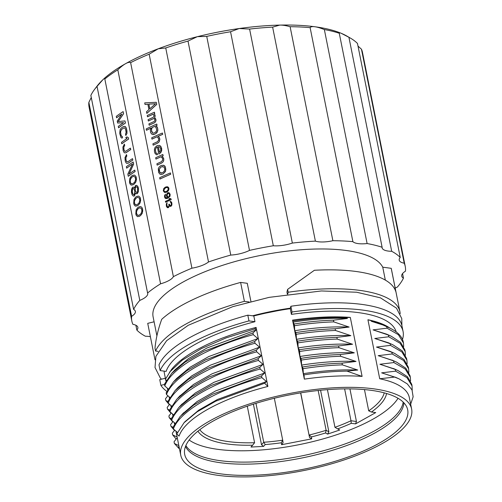 <?xml version="1.0" encoding="UTF-8"?>
<svg xmlns="http://www.w3.org/2000/svg" width="502" height="502" viewBox="0 0 502 502"><rect width="100%" height="100%" fill="white"/><g stroke="black" fill="none" stroke-linecap="round" stroke-linejoin="round"><path stroke-width="0.75" d="M218.772 475.444A117.719 39.169 168.7 0 0 346.725 459.041A117.719 39.169 168.7 0 0 411.627 409.061A117.719 39.169 168.7 0 0 373.607 388.818A117.719 39.169 168.7 0 0 245.654 405.221A117.719 39.169 168.7 0 0 180.751 455.195A117.719 39.169 168.7 0 0 218.772 475.444M213.155 421.065A113.69 37.826 -11.3 0 1 329.475 389.502A113.69 37.826 -11.3 0 1 407.009 407.605A113.69 37.826 -11.3 0 1 379.223 443.197A113.69 37.826 -11.3 0 1 256.384 475.137A113.69 37.826 -11.3 0 1 184.454 452.076A113.69 37.826 -11.3 0 1 213.155 421.065M396.166 331.878A117.719 39.169 168.7 0 0 358.378 312.614A117.719 39.169 -11.3 0 0 291.405 314.39L290.263 308.661A117.719 39.169 168.7 0 0 253.811 315.965L254.96 321.694A117.719 39.169 -11.3 0 0 166.131 371.392L160.132 370.589A124.534 41.434 -11.3 0 1 248.961 320.897L254.96 321.694M362.099 376.412L346.964 371.122C333.397 371.304 319.09 372.553 304.024 374.868L304.344 379.135A117.719 39.169 -11.3 0 1 362.099 376.412L350.308 317.402L344.428 317.647C328.628 317.12 311.478 318.237 292.967 320.991L292.553 320.119A117.719 39.169 -11.3 0 1 350.308 317.402M411.627 409.061L409.337 397.603A117.719 39.169 168.7 0 0 379.719 378.765L367.928 319.749A117.719 39.169 168.7 0 1 387.412 326.526L389.05 327.492M164.135 371.122A117.719 39.169 168.7 0 0 164.38 373.262L165.509 378.922M304.344 379.135L292.553 320.119M267.892 386.44L256.102 327.423L254.847 328.866L256.158 329.983L252.945 332.933L253.284 334.652L257.877 338.574L254.658 341.529L255.003 343.249L259.59 347.171L256.378 350.12L256.723 351.839L261.31 355.767L258.097 358.717L258.436 360.436L263.029 364.358L259.81 367.313L260.155 369.033L264.742 372.955L261.529 375.904L261.875 377.623L266.462 381.551L264.61 383.239L215.703 401.186L197.186 411.791L184.046 422.722L176.804 433.935L179.07 436.131A117.719 39.169 -11.3 0 1 267.892 386.44L264.61 383.239M166.4 380.252L165.346 379.336L171.383 369.692A117.719 39.169 -11.3 0 1 256.102 327.423M160.132 370.589L158.99 364.86A124.534 41.434 -11.3 0 1 247.819 315.168L253.811 315.965M247.819 315.168L248.961 320.897M166.796 391.322A124.534 41.434 168.7 0 1 160.891 385.341L159.749 379.612L165.371 378.232M290.865 306.258A124.534 41.434 -11.3 0 1 401.939 325.798L403.081 331.527A124.534 41.434 168.7 0 0 292.013 311.987L290.865 306.258L290.263 308.661M155.57 351.023L154.999 348.156C155.865 338.863 158.105 329.256 161.719 319.322A125.312 41.691 -11.3 0 1 240.615 282.419L244.399 301.325A125.312 41.691 168.7 0 0 155.57 351.023L158.124 351.362M244.399 301.325L249.143 301.959M287.709 294.147L288.186 292.233A125.312 41.691 168.7 0 1 399.95 311.893A125.312 41.691 168.7 0 1 400.194 313.731M156.906 335.857L153.104 316.831A117.719 39.169 -11.3 0 1 255.449 256.484A117.719 39.169 -11.3 0 1 382.75 267.19L385.329 280.103M250.925 301.501L247.285 283.31L240.615 282.419M287.37 294.197L286.943 292.045L287.615 289.365L288.186 292.233M287.615 289.365L314.384 270.277A125.312 41.691 -11.3 0 1 395.965 292.095L391.215 268.319L382.75 267.19M399.95 311.893L391.422 269.21A125.312 41.691 168.7 0 0 391.215 268.319M155.005 359.802L147.726 323.357L154.095 321.795M290.388 308.159A116.169 38.648 168.7 0 0 252.544 315.796L290.388 308.159M169.839 397.44L166.495 394.534C172.807 376.87 208.932 355.931 255.003 343.249M256.378 350.12L206.956 368.631L188.388 379.418L175.091 390.581L167.869 401.412L168.214 403.131C174.426 385.442 211.304 364.264 256.723 351.839M171.552 406.03L168.214 403.131M258.097 358.717L208.876 377.127L190.158 387.977L176.76 399.222L169.588 410.002L169.933 411.722C176.629 393.612 212.955 372.973 258.436 360.436M173.272 414.627L169.933 411.722M259.81 367.313L210.796 385.618L192.115 396.404L178.649 407.637L171.307 418.599L171.646 420.318C178.041 402.535 214.467 381.57 260.155 369.033M174.991 423.224L171.646 420.318M261.529 375.904L212.352 394.29L193.634 405.139L180.256 416.346L173.021 427.196L173.366 428.915C179.829 411.056 216.18 390.192 261.875 377.623M177.394 432.41L173.366 428.915M252.945 332.933L203.768 351.318L185.081 362.137L171.703 373.337L164.436 384.225L164.781 385.944C171.182 368.142 207.59 347.202 253.284 334.652M168.12 388.843L164.781 385.944M254.658 341.529L205.494 359.909L186.775 370.752L173.403 381.947L166.156 392.815L166.495 394.534M402.472 339.477A124.534 41.434 168.7 0 0 403.081 331.527M160.891 385.341L164.48 384.463M291.405 314.39L292.013 311.987M167.888 395.752L165.459 398.789L165.804 400.508L167.888 401.512M178.982 446.328L178.279 447.207L179.27 447.797M177.262 437.738L174.043 441.76L174.389 443.479L178.837 445.625M174.759 430.126L172.33 433.17L172.669 434.883L177.124 437.029M173.039 421.529L170.611 424.573L170.956 426.292L173.046 427.296M171.326 412.939L168.892 415.976L169.237 417.695L171.326 418.706M169.607 404.342L167.179 407.386L167.517 409.105L169.607 410.109M395.193 288.066A18.587 6.187 -11.3 0 1 397.289 287.125A139.405 46.379 168.7 0 0 403.457 278.095A18.587 6.187 -11.3 0 1 401.707 276.106A18.587 6.187 -11.3 0 1 405.459 271.18A139.405 46.379 168.7 0 0 405.246 266.449A139.405 46.379 168.7 0 0 404.217 263.199A18.587 6.187 -11.3 0 1 399.216 260.161A18.587 6.187 -11.3 0 1 400.238 257.451A139.405 46.379 168.7 0 0 391.692 251.295A18.587 6.187 -11.3 0 1 382.147 247.862A18.587 6.187 -11.3 0 1 382.116 247.273A139.405 46.379 168.7 0 0 367.113 243.545A18.587 6.187 -11.3 0 1 352.881 241.65A139.405 46.379 168.7 0 0 332.882 240.715A18.587 6.187 -11.3 0 1 315.388 241.123A139.405 46.379 168.7 0 0 292.352 243.075A18.587 6.187 -11.3 0 1 273.314 245.754A139.405 46.379 168.7 0 0 249.494 250.398A18.587 6.187 -11.3 0 1 230.769 255.079A139.405 46.379 168.7 0 0 208.506 261.962A18.587 6.187 -11.3 0 1 191.921 268.193A139.405 46.379 168.7 0 0 173.385 276.646A18.587 6.187 -11.3 0 1 160.571 283.812A139.405 46.379 168.7 0 0 147.582 292.999A18.587 6.187 -11.3 0 1 147.707 293.394A18.587 6.187 -11.3 0 1 139.794 300.403A139.405 46.379 168.7 0 0 133.62 309.427A18.587 6.187 -11.3 0 1 135.377 311.422A18.587 6.187 -11.3 0 1 131.618 316.342A139.405 46.379 168.7 0 0 131.838 321.079A139.405 46.379 168.7 0 0 132.867 324.323A18.587 6.187 -11.3 0 1 137.868 327.36A18.587 6.187 -11.3 0 1 136.845 330.071A139.405 46.379 168.7 0 0 145.392 336.233A18.587 6.187 -11.3 0 1 150.393 336.716M169.406 372.296L182.132 360.267L201.515 348.532L226.276 337.84L254.847 328.866M256.158 329.983L207.094 347.936L188.394 358.641L175.085 369.717L171.703 373.337M259.59 347.171L210.482 365.149L191.77 375.866L178.223 387.23M257.877 338.574L208.788 356.546L190.082 367.251L176.773 378.339L173.385 381.978M403.696 346.556L403.489 343.023L398.406 334.708L387.029 328.176L373.049 329.877L388.404 335.054L388.749 336.773L374.768 338.473L390.123 343.65L390.462 345.363L376.487 347.064L391.836 352.241L392.181 353.96L378.201 355.661L393.555 360.838L393.901 362.557L379.92 364.257L395.275 369.428L395.614 371.147L381.639 372.848L394.622 377.077L379.719 378.765M388.749 336.773L400.119 343.299L405.202 351.607L405.415 355.152M388.466 342.791L374.768 338.473M405.202 351.62L404.857 349.9L400.615 342.377L391.284 336.252L386.797 334.219L373.049 329.877M169.325 404.7L165.804 400.508M171.038 413.29L167.517 409.105M392.765 329.626L387.375 326.664L382.888 324.963L386.741 326.714A122.676 40.813 -11.3 0 1 392.765 329.626A122.676 40.813 -11.3 0 1 403.319 342.201L403.489 343.023M388.146 326.946L372.999 321.211L367.928 319.749M372.999 321.211L371.336 321.286L382.888 324.963M385.291 325.723L371.336 321.286M347.422 318.469C330.931 317.81 312.802 319.027 293.036 322.115L294.116 323.991C307.82 321.838 320.929 320.565 333.441 320.169L347.422 318.469L344.428 317.647M293.036 322.115L292.967 320.991M386.741 326.714L387.029 328.176M391.284 336.252L388.404 335.054M390.462 345.363L401.845 351.902L406.921 360.21L407.128 363.743M406.921 360.21L406.576 358.491L402.322 350.961L392.978 344.836L390.123 343.65M392.181 353.96L403.564 360.499L408.641 368.807L408.848 372.34M408.641 368.807L408.295 367.087L404.054 359.57L394.735 353.452L391.836 352.241M393.901 362.557L405.271 369.083L410.354 377.391L410.567 380.93M410.354 377.397L410.015 375.684L405.798 368.192L396.505 362.067L393.555 360.838M412.198 390.368L412.073 385.994L406.99 377.68L395.614 371.147M411.728 384.262L407.455 376.726L398.042 370.583L395.275 369.428M172.757 421.887L169.237 417.695M174.476 430.484L170.956 426.292M176.189 439.074L172.669 434.883M179.521 449.045L174.389 443.479M294.116 323.991L294.461 325.71C308.165 323.558 321.274 322.284 333.786 321.889L333.441 320.169M349.141 327.066C332.644 326.407 314.516 327.624 294.749 330.711L295.835 332.581C309.539 330.435 322.648 329.161 335.16 328.766L349.141 327.066L333.786 321.889M294.749 330.711L294.461 325.71M295.835 332.581L296.174 334.301C309.709 332.167 322.824 330.893 335.505 330.479L335.16 328.766M350.86 335.656C334.363 335.003 316.235 336.214 296.469 339.302L297.548 341.178C311.083 339.045 324.198 337.771 336.88 337.357L350.86 335.656L335.505 330.479M296.469 339.302L296.174 334.301M297.548 341.178L297.893 342.897C311.529 340.758 324.637 339.484 337.218 339.076L336.88 337.357M346.964 371.122L357.725 370.037L342.37 364.86C329.858 365.255 316.749 366.529 303.045 368.681L301.62 365.086L301.325 360.085C315.03 357.939 328.139 356.665 340.657 356.263L356.012 361.44C339.515 360.781 321.387 361.998 301.62 365.086M356.012 361.44L342.031 363.141L342.37 364.86M337.218 339.076L352.573 344.253L338.593 345.953L338.938 347.673L354.293 352.843L340.312 354.544L340.657 356.263M338.593 345.953C326.08 346.349 312.972 347.622 299.267 349.775L299.612 351.494C313.317 349.342 326.425 348.068 338.938 347.673M340.312 354.544C327.8 354.945 314.691 356.219 300.987 358.365L301.325 360.085M342.031 363.141C329.513 363.536 316.404 364.81 302.7 366.962M410.661 404.223L413.14 396.787L412.016 389.96L407.304 383.93L399.04 378.847L394.622 377.077M178.279 447.207L179.478 448.826M266.462 381.551L217.416 399.492L198.717 410.19L185.1 421.598M395.99 377.473L381.639 372.848M304.024 374.868L303.34 373.683L303.045 368.681M357.725 370.037C341.234 369.378 323.106 370.595 303.34 373.683M264.742 372.955L215.653 390.926L196.941 401.638L182.515 413.968M261.31 355.767L212.158 373.764L193.446 384.488L179.421 396.398M263.029 364.358L214.034 382.279L195.341 392.966L181.335 404.769M393.33 360.656L378.201 355.661M390.23 351.406L376.487 347.064M394.628 369.052L379.92 364.257M352.573 344.253C336.083 343.594 317.954 344.811 298.188 347.899L297.893 342.897M354.293 352.843C337.802 352.191 319.667 353.402 299.907 356.495L299.612 351.494M299.267 349.775L298.188 347.899M300.987 358.365L299.907 356.495M191.921 268.193L149.157 54.197A139.405 46.379 168.7 0 0 130.627 62.643C129.46 62.072 127.803 62.399 125.663 63.628A136.306 45.349 -11.3 0 1 158.23 48.782L149.157 54.197M165.742 47.966L158.237 48.782A136.306 45.349 -11.3 0 1 197.217 36.721L188.005 41.082A139.405 46.379 168.7 0 0 165.742 47.966L208.506 261.962M147.582 292.999L104.824 79.002A139.405 46.379 -11.3 0 1 117.813 69.809L160.571 283.812M121.823 114.111A139.405 46.379 -11.3 0 0 116.627 117.788L116.577 117.782A139.468 46.404 -11.3 0 1 121.867 114.042L117.248 121.12L117.631 123.034L123.63 122.639M118.171 121.572L123.574 113.766L123.147 111.613L123.53 113.759L118.121 121.566L124.96 120.919L125.387 123.072A139.468 46.404 -11.3 0 0 118.585 127.809L118.296 126.372A139.468 46.404 -11.3 0 1 123.586 122.632L117.631 123.034M118.585 127.809L118.629 127.815A139.405 46.379 -11.3 0 1 125.437 123.078L124.96 120.919M124.333 127.853L123.693 128.016A139.405 46.379 -11.3 0 0 121.522 129.529L120.543 131.875L121.026 135.082L120.499 131.869L121.478 129.522A139.468 46.404 -11.3 0 1 123.649 128.01L124.835 128.029L125.619 129.397L126.09 132.603L125.531 134.059L125.814 135.49L126.981 133.4L126.579 128.807L125.695 126.956L124.891 126.397L123.36 126.579A139.468 46.404 -11.3 0 0 121.189 128.092L120.066 129.723L119.727 133.538L120.995 137.529L121.741 138.075L122.532 137.812L122.243 136.381L122.532 137.812M121.026 135.082L121.779 136.444M126.95 136.895L128.343 137.636L128.587 139.067A139.468 46.404 -11.3 0 0 121.779 143.804L121.49 142.367A139.468 46.404 -11.3 0 1 127.081 138.433L125.751 137.699A139.468 46.404 -11.3 0 1 126.95 136.895L128.299 137.63M121.779 143.804L121.823 143.81A139.405 46.379 -11.3 0 1 128.631 139.073L128.343 137.636M125.249 151.422L124.314 150.732L123.793 148.925L123.875 146.948L124.716 145.524L124.383 144.087L124.716 145.524M124.697 152.878L126.146 152.69A139.405 46.379 -11.3 0 1 130.733 149.577L130.401 148.134L130.683 149.571A139.468 46.404 -11.3 0 0 126.102 152.683L124.697 152.878L123.956 152.332L123.115 150.487L122.902 147.08L124.383 144.087M127.345 161.926L126.41 161.236L125.889 159.429L125.977 157.452L126.818 156.028L126.485 154.591L126.818 156.028M126.793 163.382L128.248 163.194A139.405 46.379 -11.3 0 1 132.829 160.075L132.497 158.638L132.785 160.075A139.468 46.404 -11.3 0 0 128.198 163.188L126.793 163.382L126.052 162.836L125.211 160.991L125.004 157.584L126.485 154.591M128.989 174.131L133.639 164.135L133.168 161.983L133.595 164.129L128.939 174.125A139.468 46.404 -11.3 0 1 134.787 170.096L135.076 171.533A139.468 46.404 -11.3 0 0 128.267 176.271L127.841 174.119L132.534 164.016A139.468 46.404 -11.3 0 0 126.642 168.151L126.36 166.72A139.468 46.404 -11.3 0 1 133.168 161.983M128.267 176.271L128.311 176.277A139.405 46.379 -11.3 0 1 135.12 171.54L134.787 170.096M126.642 168.151L126.692 168.157A139.405 46.379 -11.3 0 1 132.509 164.066M134.58 175.098L135.923 176.409L136.45 179.27L135.916 181.78L134.323 183.939A139.468 46.404 -11.3 0 0 133.017 184.843L131.135 185.106L129.93 183.807L129.51 182.477L129.798 178.423L131.298 176.252A139.468 46.404 -11.3 0 1 132.603 175.342L134.58 175.098L135.873 176.403L136.312 177.739M131.135 185.106L133.061 184.849A139.405 46.379 -11.3 0 1 134.367 183.945L135.96 181.787L136.362 177.746M136.632 185.357L137.968 186.675L138.508 188.721L138.376 191.507L137.41 193.502A139.468 46.404 -11.3 0 0 136.964 193.803L135.452 192.937L134.549 195.755A139.468 46.404 -11.3 0 0 134.122 196.056L133.331 196.087L132.126 194.789L131.461 192.266L131.53 189.467L132.409 187.466A139.468 46.404 -11.3 0 1 132.829 187.158L133.639 187.133L134.498 188.162L135.339 185.684A139.468 46.404 -11.3 0 1 135.785 185.382L137.228 185.778L138.32 187.767M136.274 193.728L137.008 193.81A139.405 46.379 -11.3 0 1 137.454 193.508L138.42 191.513L138.364 187.773M133.331 196.087L134.172 196.062A139.405 46.379 -11.3 0 1 134.592 195.761L135.502 192.944M133.639 187.133L134.549 188.168M138.778 196.106L140.121 197.418L140.642 200.279L140.114 202.789L138.521 204.948A139.468 46.404 -11.3 0 0 137.215 205.851L135.333 206.115L134.128 204.816L133.708 203.486L133.996 199.432L135.496 197.261A139.468 46.404 -11.3 0 1 136.801 196.351L138.778 196.106L140.071 197.411L140.51 198.748M135.333 206.115L137.259 205.858A139.405 46.379 -11.3 0 1 138.565 204.954L140.158 202.795L140.56 198.754M140.874 206.604L142.217 207.922L142.744 210.784L142.21 213.294L140.616 215.452A139.468 46.404 -11.3 0 0 139.311 216.356L137.435 216.619L136.224 215.32L135.804 213.99L136.098 209.936L137.598 207.765A139.468 46.404 -11.3 0 1 138.903 206.855L140.874 206.604L142.173 207.916L142.612 209.252M137.435 216.619L139.361 216.362A139.405 46.379 -11.3 0 1 140.667 215.458L142.261 213.3L142.656 209.259M139.794 300.403L97.037 86.4A139.405 46.379 -11.3 0 0 94.658 89.274A139.405 46.379 -11.3 0 0 90.862 95.43L133.62 309.427M131.618 316.342L88.86 102.345A139.405 46.379 -11.3 0 0 89.08 107.077L131.838 321.079M136.845 330.071L135.885 325.252M405.246 266.449L362.482 52.446A139.405 46.379 168.7 0 0 361.453 49.202L358.001 46.09M404.217 263.199L361.453 49.202M400.238 257.451L357.474 43.454A139.405 46.379 168.7 0 0 350.484 38.158A139.405 46.379 168.7 0 0 348.928 37.292L341.222 33.301C339.578 32.599 338.95 32.592 339.358 33.276A139.405 46.379 168.7 0 0 324.348 29.549C320.295 27.955 317.132 27.026 314.848 26.75C312.445 26.399 310.863 26.7 310.123 27.648A139.405 46.379 168.7 0 0 290.118 26.713C286.008 25.539 282.538 25 279.702 25.1L272.63 27.127A139.405 46.379 168.7 0 0 249.594 29.072L239.216 28.526L230.55 31.751A139.405 46.379 168.7 0 0 206.736 36.395L197.499 36.652A136.306 45.349 -11.3 0 1 239.071 28.551L239.354 28.507A136.306 45.349 -11.3 0 1 279.57 25.106L279.827 25.1A136.306 45.349 -11.3 0 1 314.741 26.731L314.955 26.763A136.306 45.349 -11.3 0 1 341.153 33.27L341.291 33.333A136.306 45.349 -11.3 0 1 347.139 36.219L350.484 38.158M391.692 251.295L348.928 37.292M382.116 247.273L339.214 32.988M367.113 243.545L324.348 29.549M352.881 241.65L310.123 27.648M332.882 240.715L290.118 26.713M315.388 241.123L272.63 27.127M292.352 243.075L249.594 29.072M273.314 245.754L230.55 31.751M249.494 250.398L206.736 36.395M230.769 255.079L188.005 41.082M173.385 276.646L130.627 62.643M147.921 104.284L145.028 104.46L147.877 104.278L148.925 109.53L146.496 111.814L146.854 113.396L156.737 104.41L156.266 102.301L156.737 104.41M149.169 125.205L149.219 125.211A139.405 46.379 -11.3 0 1 154.566 122.752L155.607 121.722L156.034 120.103L155.438 118.365L154.585 117.882L155.2 115.899L154.597 114.161L154.032 113.841A139.405 46.379 -11.3 0 1 154.723 113.54L154.459 112.222L154.679 113.534A139.468 46.404 -11.3 0 0 153.982 113.835L154.553 114.155L155.149 115.893L154.541 117.876L155.394 118.359L155.99 120.097L155.557 121.716L154.516 122.745A139.468 46.404 -11.3 0 0 149.169 125.205L148.912 123.894A139.468 46.404 -11.3 0 1 154.252 121.434L154.836 120.605L154.804 119.187L153.675 118.547A139.468 46.404 -11.3 0 0 148.335 121.001L148.071 119.689A139.468 46.404 -11.3 0 1 153.417 117.23L154.12 115.774L153.066 114.243A139.468 46.404 -11.3 0 0 147.494 116.803L147.23 115.491A139.468 46.404 -11.3 0 1 154.415 112.216M148.335 121.001L148.379 121.007A139.405 46.379 -11.3 0 1 153.725 118.554L154.233 118.61M147.494 116.803L147.538 116.809A139.405 46.379 -11.3 0 1 153.091 114.255M155.702 125.964A139.405 46.379 -11.3 0 1 157.088 125.356L156.775 124.038L157.038 125.349A139.468 46.404 -11.3 0 0 155.658 125.958L157.07 126.761L157.829 129.29L157.502 131.43L155.708 133.657A139.468 46.404 -11.3 0 0 153.913 134.473L151.66 134.084L150.638 132.559L150.336 129.83L151.165 128.004A139.468 46.404 -11.3 0 0 146.433 130.275L146.17 128.964A139.468 46.404 -11.3 0 1 156.775 124.038M156.166 126.015L157.509 127.709M152.972 134.624L153.957 134.48A139.405 46.379 -11.3 0 1 155.752 133.664L157.013 132.528L157.854 130.445L157.559 127.715M146.433 130.275L146.477 130.282A139.405 46.379 -11.3 0 1 151.127 128.048M153.16 145.16L153.204 145.166A139.405 46.379 -11.3 0 1 157.641 143.12L159.134 141.878L159.868 139.274L159.216 137.272L158.03 136.368A139.405 46.379 -11.3 0 1 162.717 134.348L162.41 133.03L162.673 134.341A139.468 46.404 -11.3 0 0 157.986 136.362L159.172 137.266L159.818 139.267L159.084 141.871L157.597 143.114A139.468 46.404 -11.3 0 0 153.16 145.16L152.897 143.848A139.468 46.404 -11.3 0 1 157.333 141.796L158.544 140.403L158.688 138.621L157.07 136.764A139.468 46.404 -11.3 0 0 151.955 139.123L151.692 137.812A139.468 46.404 -11.3 0 1 162.41 133.03M151.955 139.123L151.999 139.129A139.405 46.379 -11.3 0 1 157.095 136.782M159.542 145.392L161.155 146.992L161.738 150.136L161.311 151.755L159.692 153.618A139.468 46.404 -11.3 0 0 158.795 154.026L157.377 146.935A139.468 46.404 -11.3 0 0 156.925 147.136L155.921 148.178L155.3 149.897L155.877 152.79L156.473 153.374L157.189 153.323L157.452 154.641L156.517 154.785L155.055 153.461L154.472 151.73L154.434 149.157L155.049 147.431L157.113 145.618L159.542 145.392L160.722 146.295L161.657 148.46M158.795 154.026L158.839 154.032A139.405 46.379 -11.3 0 1 159.743 153.625L161.355 151.755L161.7 148.466M156.524 153.374L155.921 152.796L155.344 149.903L155.965 148.184L156.975 147.142A139.405 46.379 -11.3 0 1 157.383 146.96M156.517 154.785L157.502 154.647L157.189 153.323M157.145 165.12L157.195 165.127A139.405 46.379 -11.3 0 1 161.406 163.175L163.119 161.839L163.777 160.119L163.646 158.18L162.02 156.323A139.405 46.379 -11.3 0 1 163.175 155.815L162.861 154.497L163.125 155.808A139.468 46.404 -11.3 0 0 161.97 156.317L163.602 158.174L163.734 160.113L163.075 161.832L161.355 163.169A139.468 46.404 -11.3 0 0 157.145 165.12L156.888 163.809A139.468 46.404 -11.3 0 1 161.098 161.857L162.529 160.358L162.673 158.582L161.06 156.724A139.468 46.404 -11.3 0 0 155.94 159.084L155.676 157.766A139.468 46.404 -11.3 0 1 162.861 154.497M155.94 159.084L155.984 159.084A139.405 46.379 -11.3 0 1 161.086 156.737M163.244 165.189L164.989 166.162L165.804 169.205L165.296 171.709L163.232 173.78A139.468 46.404 -11.3 0 0 162.334 174.188L159.912 174.163L158.619 172.475L158.318 168.59L159.203 167.028L160.653 165.785A139.468 46.404 -11.3 0 1 161.55 165.371L164.041 165.409L165.384 167.103M160.671 174.376L162.378 174.194A139.405 46.379 -11.3 0 1 163.275 173.786L165.698 170.987L165.428 167.11M159.931 179.038L159.975 179.045A139.405 46.379 -11.3 0 1 170.693 174.263L170.429 172.952L170.649 174.257A139.468 46.404 -11.3 0 0 159.931 179.038L159.667 177.727A139.468 46.404 -11.3 0 1 170.385 172.945M167.643 186.788L168.634 187.579L168.923 189.229L168.415 190.653L167.091 191.852A139.468 46.404 -11.3 0 0 166.024 192.335L164.512 192.429L163.313 190.873L163.74 188.557L165.032 187.359A139.468 46.404 -11.3 0 1 166.099 186.876L167.643 186.788L168.879 188.344M164.512 192.429L166.074 192.341A139.405 46.379 -11.3 0 1 167.135 191.858L168.465 190.66L168.923 188.35M166.156 197.888L165.233 197.104L165.409 194.155L164.449 195.937L164.838 197.87L165.873 198.597L167.361 198.365A139.468 46.404 -11.3 0 1 168.189 197.989L169.94 196.301L170.147 194.707L169.249 192.843L168.026 192.636A139.468 46.404 -11.3 0 0 167.549 192.85L166.407 194.876L166.564 196.313L167.455 197.568A139.468 46.404 -11.3 0 0 167.222 197.675L165.704 197.769L165.189 197.098L165.365 194.148M168.685 192.642L170.009 194.017M165.873 198.597L167.404 198.372A139.405 46.379 -11.3 0 1 168.233 197.995L169.983 196.307L170.052 194.023M169.965 198.397L171.019 198.861L171.144 199.683A139.468 46.404 -11.3 0 0 165.578 202.212L165.415 201.377A139.468 46.404 -11.3 0 1 170.009 199.281L169.005 198.823A139.468 46.404 -11.3 0 1 169.965 198.397L170.975 198.855M165.578 202.212L165.622 202.218A139.405 46.379 -11.3 0 1 171.188 199.689L171.019 198.861M167.718 206.981L166.84 205.123L167.078 202.72L166.79 205.117L167.21 206.586L167.932 207.006A139.468 46.404 -11.3 0 1 168.402 206.786L168.967 205.776L168.81 204.339A139.468 46.404 -11.3 0 1 169.287 204.126L169.795 205.4L170.624 205.632A139.468 46.404 -11.3 0 1 170.862 205.525L171.326 204.565L171.201 203.266L170.065 201.515L171.163 201.779L171.835 203.134L171.828 205.092L171 206.215A139.468 46.404 -11.3 0 0 170.762 206.322L169.381 205.889L168.54 207.483A139.468 46.404 -11.3 0 0 168.07 207.696L167.292 207.608L166.407 206.353L166.313 203.981L167.078 202.72M170.14 205.575L169.287 204.126M170.573 201.44L171.565 202.231L171.835 203.134M170.26 206.397L170.805 206.328A139.405 46.379 -11.3 0 1 171.05 206.222L171.872 205.098L171.879 203.141M167.693 207.721L168.12 207.702A139.405 46.379 -11.3 0 1 168.584 207.489L169.425 205.895M403.457 278.095L402.56 273.59M104.818 78.764L104.824 79.002C104.836 78.237 104.171 78.494 102.835 79.774L97.037 86.4M91.276 97.495L88.86 102.345M94.658 89.274L96.999 86.2A136.306 45.349 -11.3 0 1 102.835 79.774A136.306 45.349 -11.3 0 1 125.663 63.628C123.574 64.771 120.957 66.829 117.813 69.809M398.036 398.281A111.526 37.104 -11.3 0 1 372.886 419.208A111.526 37.104 -11.3 0 1 189.16 440.016M197.92 431.199A96.961 32.26 168.7 0 0 252.625 445.199L250.987 447.044L263.575 446.397L261.511 444.766L253.397 404.148M386.559 393.505A96.961 32.26 168.7 0 1 371.449 412.029L375.728 412.6L355.56 423.883L351.274 423.311A96.961 32.26 168.7 0 1 337.677 428.877L339.71 430.013L327.568 434.111L325.534 432.975A96.968 32.26 168.7 0 1 311.409 436.916L311.711 438.848L281.609 444.716L281.308 442.783A96.968 32.26 168.7 0 1 265.213 444.552L263.575 446.397M371.449 412.029L368.713 410.837A95.104 31.645 168.7 0 0 384.231 392.859M368.713 410.837L364.465 389.583M349.925 388.881L356.439 421.479L355.56 423.883M356.439 421.479L350.986 420.758L351.274 423.311M337.677 428.877L334.953 427.309A95.104 31.645 168.7 0 0 350.986 420.758L344.617 388.874M334.953 427.309L327.429 389.652M320.571 390.255L328.879 431.833L327.568 434.111M328.879 431.833L326.124 430.289L325.534 432.975M311.409 436.916L309.157 435.027A95.104 31.645 168.7 0 0 326.124 430.289L318.174 390.506M300.736 392.871L309.539 437.48L311.711 438.848M300.629 392.884L309.539 437.48M265.213 444.552L263.745 442.262A95.104 31.645 168.7 0 0 282.708 440.185L283.09 442.638L281.609 444.716M274.33 398.255L282.708 440.185L281.308 442.783M255.964 403.338L263.745 442.262L261.511 444.766M199.815 429.706A95.104 31.645 168.7 0 0 254.589 442.733L252.625 445.199M254.589 442.733L247.285 406.174M145.028 104.46L144.714 102.885L156.266 102.301M146.81 113.389L156.687 104.403M149.765 108.859L148.824 104.127L155.526 103.757L149.765 108.859M149.803 108.821L148.868 104.134L155.57 103.763M152.269 127.489A139.468 46.404 -11.3 0 1 154.516 126.466L155.921 127.27L156.674 129.792L156.423 131.047L155.218 132.446A139.468 46.404 -11.3 0 0 153.869 133.061L152.658 133.049L151.629 131.518L151.428 129.315L152.319 127.495A139.405 46.379 -11.3 0 1 154.553 126.473M152.702 133.055L151.466 130.476L151.755 128.324L152.319 127.495M159.065 146.747L159.906 147.23L160.678 148.598L160.765 150.28L159.887 152.1A139.468 46.404 -11.3 0 0 159.435 152.301L158.331 146.785A139.468 46.404 -11.3 0 1 158.557 146.684L159.065 146.747M159.473 152.282L158.375 146.791A139.405 46.379 -11.3 0 1 158.601 146.691L159.109 146.753M159.184 169.331L160.916 167.097A139.468 46.404 -11.3 0 1 161.813 166.689L164.123 167.084L164.775 169.086L164.399 170.962L162.968 172.462A139.468 46.404 -11.3 0 0 162.071 172.876L159.812 172.481L159.172 170.485L159.184 169.331L160.96 167.103A139.405 46.379 -11.3 0 1 161.857 166.695L162.817 166.551M161.173 173.027L159.862 172.487L159.228 169.337M166.859 187.441L168.013 187.974L168.289 189.361L166.833 191.218A139.468 46.404 -11.3 0 0 166.005 191.588L164.461 191.544L163.89 190.603L164.022 189.336L165.29 187.999A139.468 46.404 -11.3 0 1 166.118 187.622L166.859 187.441M165.321 191.783L164.192 191.249L163.916 189.863L165.334 188.005A139.405 46.379 -11.3 0 1 166.162 187.629L166.902 187.441M167.699 196.853L168.496 196.947A139.468 46.404 -11.3 0 1 168.735 196.834L169.569 195.109L169.174 193.785L168.044 193.383A139.468 46.404 -11.3 0 0 167.806 193.49L166.99 195.215L167.379 196.546L168.157 196.972M167.75 196.859L167.034 195.222L167.856 193.496A139.405 46.379 -11.3 0 1 168.095 193.389L168.477 193.364M116.577 117.782L116.295 116.345A139.468 46.404 -11.3 0 1 123.103 111.607M120.982 135.076L121.729 136.437L122.199 136.375M125.814 135.49L126.937 133.394L126.962 130.947L126.14 127.703L124.847 126.391M121.741 138.075L122.482 137.805M123.981 149.878L124.691 151.24L125.814 151.246A139.468 46.404 -11.3 0 1 130.401 148.134M123.938 149.878L123.831 146.942L124.672 145.517M126.084 160.383L126.786 161.744L127.916 161.751A139.468 46.404 -11.3 0 1 132.497 158.638M126.033 160.376L125.927 157.446L126.768 156.022M133.626 176.271L135.163 177.143L135.64 179.528L134.774 182L133.934 182.847A139.468 46.404 -11.3 0 0 132.923 183.55L132.02 183.92L130.991 183.569L130.194 181.969L130.225 179.754L131.681 177.344A139.468 46.404 -11.3 0 1 132.697 176.635L133.626 176.271M132.064 183.927L130.614 183.067L130.137 180.676L130.922 178.197L131.725 177.35A139.405 46.379 -11.3 0 1 132.741 176.641L133.67 176.277M132.145 190.936L132.647 188.658A139.468 46.404 -11.3 0 1 133.068 188.35L134.26 189.417L134.787 191.224L134.31 194.563A139.468 46.404 -11.3 0 0 133.883 194.864L132.716 193.803L132.195 191.996L132.691 188.664A139.405 46.379 -11.3 0 1 133.099 188.369M137.523 191.526L137.554 188.263L137.209 187.409L136.023 186.575A139.468 46.404 -11.3 0 0 135.728 186.775L135.126 188.815L135.364 190.823L135.703 191.676L136.87 192.504A139.468 46.404 -11.3 0 1 137.171 192.304L137.523 191.526M133.934 194.87L132.76 193.81L132.189 190.942M136.914 192.511L135.747 191.682L135.408 190.829L135.176 188.821L135.772 186.782A139.405 46.379 -11.3 0 1 136.061 186.587M137.824 197.28L139.361 198.152L139.838 200.536L138.972 203.009L138.132 203.856A139.468 46.404 -11.3 0 0 137.121 204.559L136.218 204.929L135.189 204.578L134.392 202.977L134.423 200.762L135.879 198.353A139.468 46.404 -11.3 0 1 136.895 197.644L137.824 197.28M136.262 204.935L134.812 204.076L134.335 201.685L135.12 199.206L135.923 198.359A139.405 46.379 -11.3 0 1 136.939 197.65L137.868 197.286M139.926 207.784L141.457 208.656L141.934 211.041L141.068 213.513L140.234 214.36A139.468 46.404 -11.3 0 0 139.217 215.063L138.32 215.433L137.284 215.082L136.488 213.482L136.525 211.267L137.981 208.857A139.468 46.404 -11.3 0 1 138.991 208.148L139.926 207.784M138.364 215.44L136.914 214.58L136.431 212.189L137.215 209.71L138.025 208.863A139.405 46.379 -11.3 0 1 139.041 208.154L139.97 207.79M185.878 445.525A111.526 37.104 168.7 0 0 263.795 461.288A111.526 37.104 168.7 0 0 375.151 430.528A111.526 37.104 168.7 0 0 403.181 402.108M185.508 446.435A111.708 37.167 168.7 0 0 262.433 463.465A111.708 37.167 168.7 0 0 375.678 432.523A111.708 37.167 168.7 0 0 403.872 402.805M165.647 379.594L165.936 381.056M167.361 388.19L167.655 389.646M169.08 396.781L169.369 398.243M170.799 405.378L171.088 406.84M172.512 413.968L172.807 415.43M174.232 422.565L174.52 424.027M175.951 431.162L180.751 455.195M161.468 379.192L160.27 377.918L155.018 367.514L155.902 356.332L166.626 340.695L188.256 325.271L232.809 306.647L269.122 297.366L321.387 290.959L356.652 292.227L380.434 297.837L396.498 308.153L401.757 318.557L401.889 325.547M411.728 384.275L412.073 385.994M175.091 390.581L178.461 386.973M385.116 325.641L387.375 326.664M388.479 342.797L392.972 344.836M184.046 422.722L185.401 421.266M395.356 377.184L398.35 378.539M177.727 398.212L180.155 395.607M181.561 414.991L183.676 412.726M179.201 407.053L182.013 404.041M390.249 351.419L394.741 353.452M391.968 360.041L394.923 361.384M393.537 368.55L397.101 370.169"/></g></svg>
